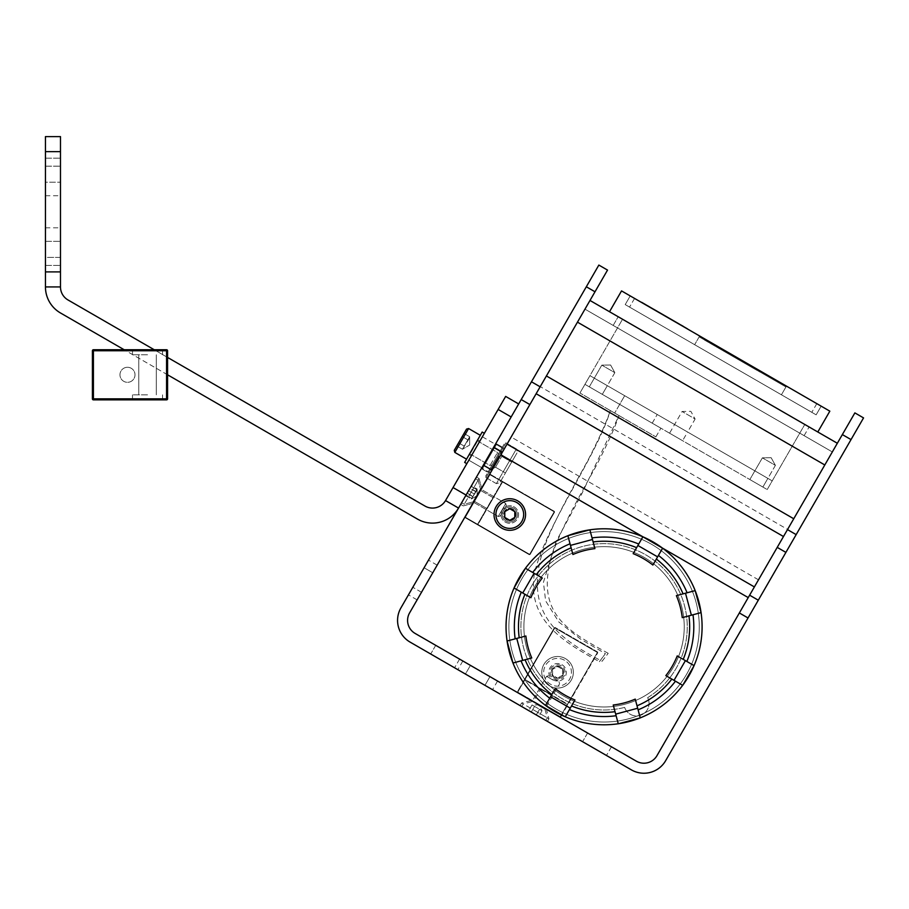 <?xml version="1.0" encoding="UTF-8"?>
<svg xmlns="http://www.w3.org/2000/svg" width="909" height="909" viewBox="0 0 909 909"><rect width="100%" height="100%" fill="white"/><g stroke="black" fill="none" stroke-linecap="round" stroke-linejoin="round"><path stroke-width="0.68" stroke-dasharray="4.54 3.41" d="M565.455 658.616A15.783 15.783 0 0 0 541.787 672.285A15.783 15.783 0 0 0 565.455 685.954A15.783 15.783 0 0 0 565.455 658.616A15.783 15.783 0 0 0 541.787 672.285A15.783 15.783 0 0 0 565.455 685.954A15.783 15.783 0 0 0 565.455 658.616M561.955 664.695A8.772 8.772 0 0 1 561.955 679.887A8.772 8.772 0 0 1 548.797 672.285A8.772 8.772 0 0 1 561.955 664.695M517.687 500.848A15.783 15.783 0 0 1 517.687 528.197A15.783 15.783 0 0 1 494.007 514.517A15.783 15.783 0 0 1 517.687 500.848A15.783 15.783 0 0 0 494.007 514.517A15.783 15.783 0 0 0 517.687 528.197A15.783 15.783 0 0 0 517.687 500.848M514.176 506.927A8.772 8.772 0 0 1 514.176 522.118A8.772 8.772 0 0 1 501.018 514.517A8.772 8.772 0 0 1 514.176 506.927M837.337 443.262L824.804 464.965L577.465 322.161L409.595 612.893A15.033 15.033 0 0 0 415.106 633.425A15.033 15.033 0 0 1 409.595 612.893L589.986 300.459L577.465 322.161L584.976 309.14L832.326 451.943L584.976 309.14L577.465 322.161L824.804 464.965L656.946 755.697L837.337 443.262L589.986 300.459M842.348 434.582L656.946 755.697A15.033 15.033 0 0 1 636.414 761.208L415.106 633.425L497.553 681.034L489.962 676.648L484.952 685.329L489.962 676.648L636.414 761.208A15.033 15.033 0 0 0 656.946 755.697A15.033 15.033 0 0 1 636.414 761.208A15.033 15.033 0 0 0 656.946 755.697A15.033 15.033 0 0 1 636.414 761.208L415.106 633.425A15.033 15.033 0 0 1 409.595 612.893A15.033 15.033 0 0 0 415.106 633.425A15.033 15.033 0 0 1 409.595 612.893L500.882 454.795L409.595 612.893L437.161 565.159L432.775 572.761L424.094 567.75L428.48 560.149L400.926 607.882A25.054 25.054 0 0 0 410.095 642.106L465.419 674.058L470.43 665.377L465.419 674.058L457.829 669.672L631.403 769.878A25.054 25.054 0 0 0 665.627 760.708L863.55 417.901L854.869 412.891L842.348 434.582L851.029 439.592M501.904 528.197A15.783 15.783 0 0 1 501.904 500.848A15.783 15.783 0 0 1 525.572 514.517A15.783 15.783 0 0 1 501.904 528.197M505.404 522.118A8.772 8.772 0 0 0 518.562 514.517A8.772 8.772 0 0 0 505.404 506.927A8.772 8.772 0 0 0 505.404 522.118M624.642 707.407A12.521 12.521 0 0 0 641.402 714.94A12.521 12.521 0 0 0 647.651 697.658A83.174 83.174 0 0 0 650.776 557.99A83.174 83.174 0 0 0 522.141 612.484A83.174 83.174 0 0 0 624.642 707.407A12.521 12.521 0 0 0 641.402 714.94A12.521 12.521 0 0 0 647.651 697.658A83.174 83.174 0 0 0 650.776 557.99A83.174 83.174 0 0 0 522.141 612.484A83.174 83.174 0 0 0 624.642 707.407M618.188 316.741L809.124 426.98L618.188 316.741L613.177 325.422L804.113 435.661L613.177 325.422L618.188 316.741M783.49 536.526L748.232 597.599L783.49 536.526M793.75 518.755L546.4 375.951L507.04 444.126L500.882 454.795L748.232 597.599M636.414 761.208L415.106 633.425L636.414 761.208M758.492 579.828L511.142 437.024L540.241 386.62L787.592 529.424M546.4 375.951L540.241 386.62M511.142 437.024L500.882 454.795M804.113 435.661L809.124 426.98L804.113 435.661M471.169 492.224L479.066 478.554L471.169 492.224M477.248 495.735L481.634 488.133L477.248 495.735M468.567 490.724L460.67 504.393L476.464 477.055L460.67 504.393L468.567 490.724L466.101 495.087L471.748 498.348L477.145 489.883L471.112 486.406L468.612 490.746L471.112 486.406L476.759 489.667L474.248 494.007L468.612 490.746L474.248 494.007L471.748 498.348L466.101 495.087L468.612 490.746M594.997 291.778L432.775 572.761L424.094 567.75L598.849 265.076L607.53 270.087L594.997 291.778L586.316 286.767M504.177 449.08L490.394 472.953L504.177 449.08L490.394 472.953L504.177 449.08L490.394 472.953L504.177 449.08L495.496 444.069L481.725 467.942L495.496 444.069L481.725 467.942L495.496 444.069L481.725 467.942L495.496 444.069L504.177 449.08L495.496 444.069M547.434 721.405L520.096 705.623L547.434 721.405L548.934 718.803L521.596 703.021L548.934 718.803L546.366 709.213L531.186 700.453L546.366 709.213M435.718 645.333L430.707 654.014L454.568 667.785L430.707 654.014L454.568 667.785L430.707 654.014L435.718 645.333L459.579 659.116L435.718 645.333M587.6 733.018L582.589 741.699L606.451 755.481L582.589 741.699L606.451 755.481L582.589 741.699L587.6 733.018L611.462 746.8L587.6 733.018M421.503 592.282L412.822 587.271L421.503 592.282M512.926 509.097A6.261 6.261 0 0 0 503.529 514.517A6.261 6.261 0 0 0 512.926 519.948A6.261 6.261 0 0 0 512.926 509.097A6.261 6.261 0 0 0 503.529 514.517A6.261 6.261 0 0 0 512.926 519.948A6.261 6.261 0 0 0 512.926 509.097M487.133 508.676L474.112 501.154L480.372 490.303L474.112 501.154L480.372 490.303L474.112 501.154L487.133 508.676L493.394 497.825L487.133 508.676L493.394 497.825L480.372 490.303L493.394 497.825L487.133 508.676M464.965 516.994L489.519 474.464L464.965 516.994L529.629 554.32L554.183 511.801L489.951 474.714L465.408 517.244L489.951 474.714L502.109 481.736L477.555 524.266L465.158 517.676L529.379 554.763L465.158 517.676L529.379 554.763L477.986 524.516L502.541 481.986L477.986 524.516L530.061 554.581L554.615 512.051L529.379 554.763L465.158 517.676L489.519 474.464L465.158 517.676L489.951 474.714L554.433 511.369L490.201 474.282L554.433 511.369L529.629 554.32L465.408 517.244L477.986 524.516L502.541 481.986L554.183 511.801L502.359 481.304L554.433 511.369L490.201 474.282L464.965 516.994M502.541 481.986L477.305 524.698L502.109 481.736L489.519 474.464L502.541 481.986M554.615 512.051L530.061 554.581L554.615 512.051M540.866 688.681L551.718 694.942L540.866 688.681L533.356 701.703L544.196 707.963L533.356 701.703M562.989 675.421A6.261 6.261 0 0 1 552.138 675.421A6.261 6.261 0 0 1 557.569 666.024A6.261 6.261 0 0 1 562.989 675.421A6.261 6.261 0 0 1 552.138 675.421A6.261 6.261 0 0 1 557.569 666.024A6.261 6.261 0 0 1 562.989 675.421M560.285 716.678L517.766 692.124L554.842 627.903L597.372 652.457L560.285 716.678L567.307 704.52L524.777 679.977L517.766 692.124L560.728 716.928L597.804 652.707L560.728 716.928L517.516 692.556L560.285 716.678M524.345 679.727L554.41 627.653L517.335 691.874L525.027 679.534L567.557 704.089L597.372 652.457L554.842 627.903L525.027 679.534L567.739 704.77M597.622 652.014L555.092 627.471L597.622 652.014M517.335 691.874L517.516 692.556L517.335 691.874M506.665 519.948A6.261 6.261 0 0 1 506.665 509.097A6.261 6.261 0 0 1 516.051 514.517A6.261 6.261 0 0 1 506.665 519.948A6.261 6.261 0 0 1 506.665 509.097A6.261 6.261 0 0 1 516.051 514.517A6.261 6.261 0 0 1 506.665 519.948M490.201 474.282L489.519 474.464L490.201 474.282M498.041 456.704L485.963 477.623L498.041 456.704M506.767 470.646L517.335 452.341L506.767 470.646M507.926 468.646L511.699 462.102L507.926 468.646M493.167 463.147L504.643 443.274L493.167 463.147M496.609 457.182L487.849 472.35L496.609 457.182M490.974 453.921L482.213 469.089L490.974 453.921M487.224 458.409L495.371 444.285L487.224 458.409M489.792 453.955L482.849 465.987L489.792 453.955M499.28 460.681L495.507 467.215L499.28 460.681M497.496 458.647L491.155 469.623L497.496 458.647M490.553 454.636L484.213 465.624L490.553 454.636M488.349 473.498L506.006 442.91L488.349 473.498M515.255 455.954L499.802 482.713L515.255 455.954M510.96 463.397L505.438 472.953L510.96 463.397M502.37 447.194L485.599 476.259L502.382 447.183L496.746 443.922L482.213 469.089L496.746 443.922L495.371 444.285L481.85 467.726L495.371 444.285L481.85 467.726L495.371 444.285L481.85 467.726L495.371 444.285L481.85 467.726L495.371 444.285L481.85 467.726L495.371 444.285L481.85 467.726L495.371 444.285L496.746 443.922L502.382 447.183M484.213 463.613L494.371 446.024L484.213 463.613M496.246 465.931L501.768 456.375L496.246 465.931M492.417 467.465L501.677 451.398L492.417 467.465M485.463 463.454L494.735 447.398L485.463 463.454M534.64 586.725A80.174 80.174 0 0 1 673.501 586.725A80.174 80.174 0 0 1 604.076 706.986A80.174 80.174 0 0 1 534.64 586.725A80.174 80.174 0 0 1 673.501 586.725A80.174 80.174 0 0 1 604.076 706.986A80.174 80.174 0 0 1 534.64 586.725A80.174 80.174 0 0 1 673.501 586.725A80.174 80.174 0 0 1 604.076 706.986A80.174 80.174 0 0 1 534.64 586.725A80.174 80.174 0 0 1 673.501 586.725A80.174 80.174 0 0 1 604.076 706.986A80.174 80.174 0 0 1 534.64 586.725A80.174 80.174 0 0 1 673.501 586.725A80.174 80.174 0 0 1 604.076 706.986A80.174 80.174 0 0 1 534.64 586.725A80.174 80.174 0 0 1 673.501 586.725A80.174 80.174 0 0 1 604.076 706.986A80.174 80.174 0 0 1 534.64 586.725M521.618 579.215A95.206 95.206 0 0 1 686.522 579.215A95.206 95.206 0 0 1 604.076 722.019A95.206 95.206 0 0 1 521.618 579.215A95.206 95.206 0 0 1 686.522 579.215A95.206 95.206 0 0 1 604.076 722.019A95.206 95.206 0 0 1 521.618 579.215A95.206 95.206 0 0 1 686.522 579.215A95.206 95.206 0 0 1 604.076 722.019A95.206 95.206 0 0 1 521.618 579.215A95.206 95.206 0 0 1 686.522 579.215A95.206 95.206 0 0 1 604.076 722.019A95.206 95.206 0 0 1 521.618 579.215M519.175 577.794A98.036 98.036 0 0 1 688.965 577.794A98.036 98.036 0 0 1 604.076 724.848A98.036 98.036 0 0 1 519.175 577.794M542.298 577.999L532.685 572.454A89.73 89.73 0 0 1 570.034 543.787L572.909 554.513M594.906 548.616L592.032 537.889A89.73 89.73 0 0 1 638.72 544.037L633.164 553.661M652.878 565.046L658.434 555.422A89.73 89.73 0 0 1 687.102 592.782L676.376 595.656M682.261 617.654L692.999 614.779A89.73 89.73 0 0 1 686.852 661.457L677.228 655.9M665.842 675.626L675.467 681.182A89.73 89.73 0 0 1 638.107 709.838L635.232 699.112M613.234 705.009L616.109 715.735A89.73 89.73 0 0 1 569.432 709.588L574.977 699.975M555.263 688.59L549.706 698.203A89.73 89.73 0 0 1 521.039 660.854L531.776 657.98M525.879 635.982L515.153 638.857A89.73 89.73 0 0 1 521.289 592.168L530.913 597.724M692.999 614.779L701.066 612.609L695.18 590.611L687.102 592.782M675.467 681.182L682.704 685.363L694.09 665.638L686.852 661.457M658.434 555.422L662.616 548.184M512.971 663.013L521.039 660.854M549.706 698.203L545.525 705.441L565.25 716.826L569.432 709.588M515.153 638.857L507.074 641.015M514.051 587.987L521.289 592.168M640.266 717.917L638.107 709.838M532.685 572.454L525.436 568.273M592.032 537.889L589.873 529.822L567.875 535.708L570.034 543.787M616.109 715.735L618.279 723.814M642.89 536.799L638.72 544.037M690.976 330.99L641.072 302.174M668.66 317.525L664.263 315.105L668.66 317.525M661.025 313.23L646.038 304.583L661.07 313.151M673.251 320.298L687.659 328.615L673.296 320.207M683.5 326.217L672.126 319.536L683.557 326.126M653.776 308.935L661.672 313.491M657.173 311.014L654.582 309.526L657.173 311.014M653.048 308.628L646.038 304.583L653.105 308.549M649.276 306.458L661.229 313.355L649.321 306.367M661.616 313.582L658.491 311.662M658.446 311.742L657.582 311.128M657.525 311.219L660.116 312.594M660.059 312.685L653.673 308.878M653.616 308.958L647.265 305.174M647.208 305.265L649.787 306.64M649.742 306.719L648.89 306.117M648.833 306.197L645.697 304.276M645.651 304.356L648.356 305.81M648.31 305.89L653.719 309.026M657.968 311.469L646.038 304.583L658.014 311.389M675.796 321.763L671.74 319.309M671.683 319.389L675.057 321.218M675.012 321.309L675.773 321.752M676.387 322.104L679.33 323.695L676.387 322.104M683.477 326.195L680.841 324.672L683.523 326.115M687.261 328.388L672.126 319.536L687.261 328.388M684.307 326.683L678.5 323.331L684.352 326.592M672.649 319.945L658.718 311.787L672.694 319.866M660.229 312.776L674.683 321.013L660.275 312.685M658.673 311.878L662.763 314.241L658.718 311.787M665.422 315.775L672.887 319.968L665.468 315.684M662.797 314.264L664.343 315.037M664.297 315.128L668.831 317.627M668.785 317.718L671.137 318.968M671.092 319.048L674.683 321.013M674.637 321.093L672.115 319.525M672.069 319.616L669.24 317.866M671.137 319.07L673.126 320.104M673.08 320.195L671.16 319.082M669.194 317.957L667.729 316.991M667.683 317.082L662.831 314.162M669.876 318.343L659.105 312.014L669.933 318.264M659.059 312.105L672.842 320.059L659.059 312.105M641.754 301.993L649.992 306.753L641.754 301.993M785.933 386.973L699.146 336.864L785.933 386.973L781.422 394.79L694.635 344.681L781.422 394.79L694.635 344.681L781.422 394.79L785.933 386.973M755.413 369.349L761.163 372.792L755.413 369.349M711.133 343.784L732.609 356.18L711.133 343.784M704.361 339.989L710.122 343.318L704.407 339.898M754.686 368.929L733.29 356.692L754.686 368.929M735.301 357.748L730.631 355.044L735.301 357.748M709.781 343.011L733.143 356.487L709.781 343.011M772.071 378.962L783.365 385.484L772.071 378.962M737.006 358.725L757.231 370.395L737.006 358.725M699.146 336.864L694.635 344.681L699.146 336.864M711.077 343.875L732.552 356.271L711.077 343.875M709.724 343.091L733.086 356.578L709.724 343.091M735.256 357.828L730.575 355.135L735.256 357.828M756.913 370.338L735.04 357.703L756.913 370.338M736.756 358.703L754.629 369.02L736.756 358.703M821.157 406.153L630.221 295.914L821.157 406.153L816.146 414.834L811.805 412.322L816.146 414.834L821.157 406.153L816.146 414.834L629.551 307.094L816.146 414.834L821.157 406.153L634.562 298.425L821.157 406.153M786.433 386.109L699.646 336L786.433 386.109L781.422 394.79L786.433 386.109M625.21 304.595L629.551 307.094L625.21 304.595L630.221 295.914L625.21 304.595L811.805 412.322L625.21 304.595L630.221 295.914L625.21 304.595M699.646 336L694.635 344.681L699.646 336M602.088 661.275L608.189 653.321L602.088 661.275C567.898 643.027 530.277 621.472 538.492 569.977C541.605 541.105 570 493.451 588.146 459.897C598.713 439.388 606.11 422.946 610.314 410.561L618.995 415.572L610.314 410.561C596.793 456.17 547.161 522.766 534.697 572.068C525.811 620.29 564.421 642.368 599.406 661.672L605.394 653.639L599.406 661.672M619.665 404.38L660.888 428.184L584.953 384.337L660.888 428.184L584.953 384.337L652.207 423.174L584.953 384.337L589.964 375.656L772.218 480.884L589.964 375.656L622.529 319.252L804.783 424.469L622.529 319.252L589.964 375.656L772.218 480.884L589.964 375.656L584.953 384.337L652.207 423.174L584.953 384.337L589.964 375.656L584.953 384.337L652.207 423.174L584.953 384.337L652.207 423.174L584.953 384.337L619.665 404.38L624.676 395.699L614.654 413.061L655.878 436.865L579.942 393.018L584.953 384.337L767.207 489.565L584.953 384.337L589.964 375.656L579.942 393.018L655.878 436.865L579.942 393.018L614.654 413.061L619.665 404.38M608.189 653.321C573.374 633.982 541.98 617.961 548.059 572.965C550.013 547.173 577.613 499.814 596.145 465.931C607.064 444.921 614.689 428.139 618.995 415.572L581.056 495.36L556.013 541.684L543.434 582.317L545.627 600.86L558.774 621.949L580.76 639.243L605.394 653.639M579.942 393.018L584.953 384.337L579.942 393.018M682.591 440.706L669.569 433.195L682.591 440.706L687.602 432.036L674.58 424.514L687.602 432.036L674.58 424.514L687.602 432.036L695.112 419.015L682.102 411.493L695.112 419.015L690.863 411.345L682.102 411.493L669.569 433.195M762.867 487.065L749.845 479.543L762.867 487.065L749.845 479.543L762.867 487.065L767.878 478.384L754.856 470.862L767.878 478.384L754.856 470.862L767.878 478.384L762.867 487.065M602.315 394.358L589.293 386.848L602.315 394.358L589.293 386.848L602.315 394.358L607.326 385.677L594.304 378.167L607.326 385.677L594.304 378.167L607.326 385.677L602.315 394.358M767.207 489.565L804.783 424.469L767.207 489.565M817.805 431.991L609.519 311.73L817.805 431.991L829.837 411.163L621.54 290.903L609.519 311.73M630.221 295.914L634.562 298.425L630.221 295.914M607.326 385.677L594.304 378.167L607.326 385.677L594.304 378.167L607.326 385.677L614.836 372.667L601.815 365.145L614.836 372.667L601.815 365.145L614.836 372.667L607.326 385.677M767.878 478.384L754.856 470.862L767.878 478.384L754.856 470.862L767.878 478.384L775.4 465.363L762.378 457.852L775.4 465.363L762.378 457.852L775.4 465.363L767.878 478.384M771.139 457.693L775.4 465.363L771.139 457.693L762.378 457.852L749.845 479.543L762.378 457.852L771.139 457.693M610.587 364.998L614.836 372.667L610.587 364.998L601.815 365.145L589.293 386.848L601.815 365.145L610.587 364.998M498.234 516.528L505.756 503.506L498.234 516.528L500.336 515.971L506.313 505.609L500.336 515.971L506.313 505.609L500.336 515.971L498.234 516.528L505.756 503.506L480.441 488.894L472.919 501.916L480.441 488.894L472.919 501.916L480.441 488.894L505.756 503.506L498.234 516.528L472.919 501.916L464.226 504.245L478.111 480.202L464.226 504.245L478.111 480.202L475.555 478.725L461.67 502.768L475.555 478.725L461.67 502.768L475.555 478.725L478.111 480.202L480.441 488.894L478.111 480.202L464.226 504.245L461.67 502.768L464.226 504.245L472.919 501.916L498.234 516.528M472.135 498.564L477.145 495.678L477.145 489.883M553.07 680.08L546.559 676.33L553.07 680.08M553.831 678.75L559.012 681.739L553.831 678.75M538.446 705.395L544.957 709.156L538.446 705.395M534.537 706.384L539.548 709.27L536.299 714.917L528.777 710.577L536.299 714.917L539.548 709.27L534.537 706.384L531.288 712.02L534.537 706.384L532.038 704.929L534.537 706.384M538.798 716.36L536.299 714.917L538.798 716.36L542.059 710.724L539.548 709.27L542.059 710.724L538.719 704.929L532.038 704.929L528.777 710.577M533.788 713.474L521.766 706.532L533.788 713.474M535.265 710.906L547.286 717.849L535.265 710.906M553.808 678.796A7.511 7.511 0 0 0 564.08 676.046A7.511 7.511 0 0 0 561.33 665.774A7.511 7.511 0 0 0 551.059 668.535A7.511 7.511 0 0 0 553.808 678.796M554.581 677.466A5.977 5.977 0 0 1 554.581 667.115A5.977 5.977 0 0 1 563.546 672.285A5.977 5.977 0 0 1 554.581 677.466M561.33 665.774A7.511 7.511 0 0 0 550.047 672.285A7.511 7.511 0 0 0 561.33 678.796A7.511 7.511 0 0 0 561.33 665.774M557.569 666.502L562.58 669.399L557.569 666.502L552.558 669.399L557.569 666.502M552.558 675.182L552.558 669.399L552.558 675.182L557.569 678.069L552.558 675.182M562.58 669.399L562.58 675.182L562.58 669.399M562.58 675.182L557.569 678.069L562.58 675.182M564.512 660.264A13.885 13.885 0 0 0 543.684 672.285A13.885 13.885 0 0 0 564.512 684.307A13.885 13.885 0 0 0 564.512 660.264A13.885 13.885 0 0 0 543.684 672.285A13.885 13.885 0 0 0 564.512 684.307A13.885 13.885 0 0 0 564.512 660.264M465.715 495.757L471.362 499.007L476.771 490.542L477.145 488.997L471.498 485.736L465.715 495.757L467.237 493.121L472.885 496.371L471.362 499.007L477.145 495.678L477.145 488.997L475.771 491.36L470.135 488.11L471.498 485.736M475.623 491.633L469.976 488.383M472.725 496.644L467.09 493.382M475.771 491.36L472.885 496.371M467.237 493.121L470.135 488.11M506.029 521.027A7.511 7.511 0 0 0 516.301 518.278A7.511 7.511 0 0 0 513.551 508.017A7.511 7.511 0 0 0 503.279 510.767A7.511 7.511 0 0 0 506.029 521.027A7.511 7.511 0 0 1 503.279 510.767A7.511 7.511 0 0 1 513.551 508.017A7.511 7.511 0 0 0 502.279 514.517A7.511 7.511 0 0 0 513.551 521.027A7.511 7.511 0 0 0 513.551 508.017A7.511 7.511 0 0 1 516.301 518.278A7.511 7.511 0 0 1 506.029 521.027M506.802 519.698A5.977 5.977 0 0 1 506.802 509.347A5.977 5.977 0 0 1 515.767 514.517A5.977 5.977 0 0 1 506.802 519.698A5.977 5.977 0 0 0 515.767 514.517A5.977 5.977 0 0 0 506.802 509.347A5.977 5.977 0 0 0 506.802 519.698M509.79 508.733L514.801 511.631L509.79 508.733L504.779 511.631L509.79 508.733L504.779 511.631L504.779 517.414L504.779 511.631L504.779 517.414L509.79 520.312L504.779 517.414L509.79 520.312L514.801 517.414L514.801 511.631L514.801 517.414L509.79 520.312L514.801 517.414L514.801 511.631L509.79 508.733M516.732 502.507A13.885 13.885 0 0 0 495.916 514.517A13.885 13.885 0 0 0 516.732 526.538A13.885 13.885 0 0 0 516.732 502.507A13.885 13.885 0 0 0 495.916 514.517A13.885 13.885 0 0 0 516.732 526.538A13.885 13.885 0 0 0 516.732 502.507A13.885 13.885 0 0 1 516.732 526.538A13.885 13.885 0 0 1 495.916 514.517A13.885 13.885 0 0 1 516.732 502.507M513.551 508.017A7.511 7.511 0 0 1 513.551 521.027A7.511 7.511 0 0 1 502.279 514.517A7.511 7.511 0 0 1 513.551 508.017M166.563 349.749A1 1 0 0 1 167.574 350.749L166.563 350.749L166.563 349.749L93.411 349.749L92.411 350.749L92.411 398.846L93.411 399.858L166.563 399.858L166.563 398.846L92.411 398.846M127.487 367.281A7.511 7.511 0 0 0 120.977 378.553A7.511 7.511 0 0 0 133.998 378.553A7.511 7.511 0 0 0 127.487 367.281A7.511 7.511 0 0 1 133.998 378.553A7.511 7.511 0 0 1 120.977 378.553A7.511 7.511 0 0 1 127.487 367.281M147.531 399.858L131.498 399.858L147.531 399.858M167.574 350.749L167.574 398.846A1 1 0 0 1 166.563 399.858M147.531 349.749L131.498 349.749L147.531 349.749M147.531 354.76L132.498 354.76L147.531 354.76M147.531 394.847L132.498 394.847L147.531 394.847M60.483 257.372L60.483 158.166L60.483 265.394L60.483 158.166L60.483 265.394L60.483 257.372L45.45 257.372L45.45 158.166L45.45 182.209L60.483 182.209L45.45 182.209L45.45 265.394L45.45 158.166L45.45 265.394L45.45 257.372L60.483 257.372M60.483 211.774L60.483 227.807L60.483 211.774M45.45 211.774L45.45 227.807L45.45 211.774M468.828 460.204L482.361 436.774L468.828 460.204L481.85 467.726L482.213 469.089L487.849 472.35L482.213 469.089L481.85 467.726L468.828 460.204L482.361 436.774L468.828 460.204L482.361 436.774L468.828 460.204L481.85 467.726L468.828 460.204L482.361 436.774L468.828 460.204L482.361 436.774L468.828 460.204L481.85 467.726M45.45 136.611L45.45 286.937L60.483 286.937L60.483 136.611L45.45 136.611M60.483 312.969L417.481 519.084A30.065 30.065 0 0 0 458.545 508.074L511.153 416.947L458.545 508.074L445.524 500.564A15.033 15.033 0 0 1 424.992 506.063L67.993 299.959A15.033 15.033 0 0 1 60.483 286.937L45.45 286.937A30.065 30.065 0 0 0 60.483 312.969M167.574 357.442L154.235 349.749M167.574 374.803L124.169 349.749M445.524 500.564L458.545 508.074L445.524 500.564L498.143 409.436L511.153 416.947L518.675 403.937L511.153 416.947M518.675 403.937L505.654 396.415L498.143 409.436M471.907 454.875L479.85 441.115L471.907 454.875M469.737 453.625L477.679 439.865L469.737 453.625M467.999 461.647L484.361 433.298L467.999 461.647M484.361 433.298L482.19 432.048L464.658 462.42M475.43 443.762L469.419 454.182L475.43 443.762M490.53 464.635L497.541 452.489L490.53 464.635M479.384 436.899L466.533 459.17L479.384 436.899M492.53 464.249L498.109 454.591L492.53 464.249M466.544 429.093L468.601 428.537L454.818 452.409L468.601 428.537L454.818 452.409L454.261 450.353L466.544 429.093L454.261 450.353L464.022 433.457L458.591 442.853L462.215 436.593L467.851 439.842L462.215 436.593L456.784 445.989L458.591 442.853L456.784 445.989L462.431 449.239L467.851 439.842L464.238 446.114L458.591 442.853L464.238 446.114L462.431 449.239L469.237 438.558L469.658 436.718L464.022 433.457L469.658 436.718L467.851 439.842L462.215 436.593L467.851 439.842L464.238 446.114L458.591 442.853L464.238 446.114L462.431 449.239L456.784 445.989M467.851 439.842L469.658 436.718L467.851 439.842M662.536 548.127L642.981 536.833M577.465 322.161L824.804 464.965M504.347 469.839L516.426 448.921L504.347 469.839M514.039 453.046L496.382 483.633L514.039 453.046M816.816 403.641L811.805 412.322L816.816 403.641M634.562 298.425L629.551 307.094L634.562 298.425M167.574 398.846L166.563 398.846L166.563 350.749L92.411 350.749M147.531 350.749L132.498 350.749L147.531 350.749M147.531 398.846L132.498 398.846L147.531 398.846M45.45 166.177L60.483 166.177L45.45 166.177M45.45 241.34L60.483 241.34L45.45 241.34M466.067 495.064L453.046 487.542M45.45 151.644L60.483 151.644M60.483 271.905L45.45 271.905M477.111 441.854L470.101 454L477.111 441.854M481.634 488.133L479.066 478.554L476.464 477.055L479.066 478.554L481.634 488.133M472.862 503.325L463.283 505.893L460.67 504.393L463.283 505.893L472.862 503.325M520.096 705.623L521.596 703.021L531.186 700.453M490.394 472.953L481.725 467.942M459.579 659.116L454.568 667.785L459.579 659.116M611.462 746.8L606.451 755.481L611.462 746.8M462.84 660.991L457.829 669.672M497.553 681.034L492.542 689.715M437.161 565.159L428.48 560.149M417.117 599.883L408.436 594.872M551.718 694.942L544.196 707.963M516.426 448.921L506.006 442.91L504.643 443.274L506.006 442.91L516.426 448.921L517.335 452.341L516.426 448.921M496.382 483.633L485.963 477.623L485.599 476.259L485.963 477.623L496.382 483.633L499.802 482.713L496.382 483.633M495.507 467.215L505.438 472.953L495.507 467.215L491.155 469.623L484.213 465.624L482.849 465.987L484.213 465.624L491.155 469.623L495.507 467.215M501.768 456.375L511.699 462.102L501.768 456.375L501.677 451.398L494.735 447.398L494.371 446.024L494.735 447.398L501.677 451.398L501.768 456.375M655.878 436.865L660.888 428.184L655.878 436.865M652.207 423.174L657.218 414.493L652.207 423.174M506.313 505.609L505.756 503.506L506.313 505.609M548.661 675.762L546.559 676.33L531.947 701.634L523.243 703.964L521.766 706.532M559.012 681.739L559.569 683.841L544.957 709.156L547.286 717.849L545.809 720.405M162.563 354.76L162.563 350.749L163.563 349.749L162.563 350.749L162.563 354.76M132.498 354.76L132.498 350.749L131.498 349.749L132.498 350.749L132.498 354.76M156.291 394.847L156.291 354.76L156.291 394.847M138.759 394.847L138.759 354.76L138.759 394.847M132.498 394.847L132.498 398.846L131.498 399.858L132.498 398.846L132.498 394.847M162.563 394.847L162.563 398.846L163.563 399.858L162.563 398.846L162.563 394.847M45.45 158.166L60.483 158.166L45.45 158.166M45.45 265.394L60.483 265.394L45.45 265.394M45.45 227.807L60.483 227.807M45.45 195.742L60.483 195.742M482.361 436.774L495.371 444.285M469.158 454.614L471.328 455.863L469.158 454.614M477.679 439.865L479.85 441.115L477.679 439.865M477.611 440.979L497.541 452.489L498.109 454.591L497.541 452.489L477.611 440.979M470.101 454L490.031 465.51L492.133 464.942L490.031 465.51L470.101 454M454.818 452.409L466.533 459.17M468.601 428.537L480.316 435.309M469.658 445.069L469.658 436.718L469.658 445.069L462.431 449.239L469.658 445.069"/><path stroke-width="1.36" d="M501.904 528.197A15.783 15.783 0 0 1 501.904 500.848A15.783 15.783 0 0 1 525.572 514.517A15.783 15.783 0 0 1 501.904 528.197M589.986 300.459L837.337 443.262M842.348 434.582L656.946 755.697A15.033 15.033 0 0 1 636.414 761.208L415.106 633.425A15.033 15.033 0 0 1 409.595 612.893L607.53 270.087L598.849 265.076L400.926 607.882A25.054 25.054 0 0 0 410.095 642.106L631.403 769.878A25.054 25.054 0 0 0 665.627 760.708L863.55 417.901L854.869 412.891L842.348 434.582L851.029 439.592M519.175 577.794A98.036 98.036 0 0 1 701.066 612.609A98.036 98.036 0 0 1 512.971 663.013A98.036 98.036 0 0 1 519.175 577.794M525.436 568.273L542.298 577.999A78.731 78.731 0 0 0 530.913 597.724L514.051 587.987L525.436 568.273L514.051 587.987M592.463 539.491L594.906 548.616A78.731 78.731 0 0 0 572.909 554.513L567.875 535.708L589.873 529.822L592.463 539.491L570.466 545.389M662.616 548.184L652.878 565.046A78.731 78.731 0 0 0 633.164 553.661L642.89 536.799L662.616 548.184L642.89 536.799M691.385 615.2L682.261 617.654A78.731 78.731 0 0 0 676.376 595.656L695.18 590.611L701.066 612.609L691.385 615.2L685.5 593.213M674.024 680.352L665.842 675.626A78.731 78.731 0 0 0 677.228 655.9L694.09 665.638L682.704 685.363L674.024 680.352L685.409 660.627M618.279 723.814L613.234 705.009A78.731 78.731 0 0 0 635.232 699.112L640.266 717.917L618.279 723.814L640.266 717.917M550.536 696.76L555.263 688.59A78.731 78.731 0 0 0 574.977 699.975L565.25 716.826L545.525 705.441L550.536 696.76L570.261 708.156M507.074 641.015L525.879 635.982A78.731 78.731 0 0 0 531.776 657.98L512.971 663.013L507.074 641.015L512.971 663.013M692.999 614.779A89.73 89.73 0 0 1 686.852 661.457M658.434 555.422A89.73 89.73 0 0 1 687.102 592.782M549.706 698.203A89.73 89.73 0 0 1 521.039 660.854M515.153 638.857A89.73 89.73 0 0 1 521.289 592.168M675.467 681.182A89.73 89.73 0 0 1 638.107 709.838M532.685 572.454A89.73 89.73 0 0 1 570.034 543.787M616.109 715.735A89.73 89.73 0 0 1 569.432 709.588M592.032 537.889A89.73 89.73 0 0 1 638.72 544.037M641.072 302.174L690.976 330.99M817.805 431.991L829.837 411.163L621.54 290.903L609.519 311.73M509.79 508.733L514.801 511.631L514.801 517.414L509.79 520.312L504.779 517.414L504.779 511.631L509.79 508.733M516.732 502.507A13.885 13.885 0 0 1 516.732 526.538A13.885 13.885 0 0 1 495.916 514.517A13.885 13.885 0 0 1 516.732 502.507M92.411 350.749L93.411 350.749L93.411 349.749A1 1 0 0 0 92.411 350.749L92.411 398.846A1 1 0 0 0 93.411 399.858L166.563 399.858A1 1 0 0 0 167.574 398.846L166.563 398.846L166.563 399.858M93.411 399.858L93.411 350.749L167.574 350.749L167.574 398.846M93.411 349.749L166.563 349.749L166.563 398.846L92.411 398.846M167.574 350.749A1 1 0 0 0 166.563 349.749M60.483 271.905L60.483 286.937L45.45 286.937L45.45 271.905L60.483 271.905L60.483 151.644L45.45 151.644L45.45 271.905M45.45 151.644L45.45 136.611L60.483 136.611L60.483 151.644M167.574 374.803L417.481 519.084A30.065 30.065 0 0 0 458.545 508.074L445.524 500.564A15.033 15.033 0 0 1 424.992 506.063L167.574 357.442M154.235 349.749L67.993 299.959A15.033 15.033 0 0 1 60.483 286.937L45.45 286.937A30.065 30.065 0 0 0 60.483 312.969L124.169 349.749M511.153 416.947L498.143 409.436L453.046 487.542L466.067 495.064M498.143 409.436L505.654 396.415L518.675 403.937M445.524 500.564L453.046 487.542M464.658 462.42L466.828 463.681L464.658 462.42L482.19 432.048L484.361 433.298M456.784 445.989L466.544 429.093L454.261 450.353L454.818 452.409L468.601 428.537L466.544 429.093M546.4 375.951L793.75 518.755M824.804 464.965L577.465 322.161M783.49 536.526L536.14 393.722M507.04 444.126L754.39 586.93M748.232 597.599L662.536 548.127M642.981 536.833L500.882 454.795M502.268 452.387L493.587 447.376M492.008 470.158L483.327 465.147M529.879 404.573L521.198 399.562M540.139 386.802L531.458 381.791M594.997 291.778L586.316 286.767M787.489 529.606L796.159 534.617M777.218 547.377L785.899 552.388M749.618 595.19L758.299 600.201M739.358 612.961L748.039 617.972M536.31 574.545A85.582 85.582 0 0 1 571.125 547.832M593.111 541.934A85.582 85.582 0 0 1 636.618 547.661M656.343 559.046A85.582 85.582 0 0 1 683.057 593.861M688.954 615.859A85.582 85.582 0 0 1 683.227 659.366M671.842 679.091A85.582 85.582 0 0 1 637.027 705.804M615.029 711.69A85.582 85.582 0 0 1 571.522 705.963M551.797 694.578A85.582 85.582 0 0 1 525.084 659.764M519.187 637.766A85.582 85.582 0 0 1 524.925 594.259M657.605 556.865L637.879 545.48M615.677 714.133L637.675 708.236M534.117 573.284L522.732 592.998M516.755 638.425L522.652 660.423M454.818 452.409L466.533 459.17M468.601 428.537L480.316 435.309"/></g></svg>
